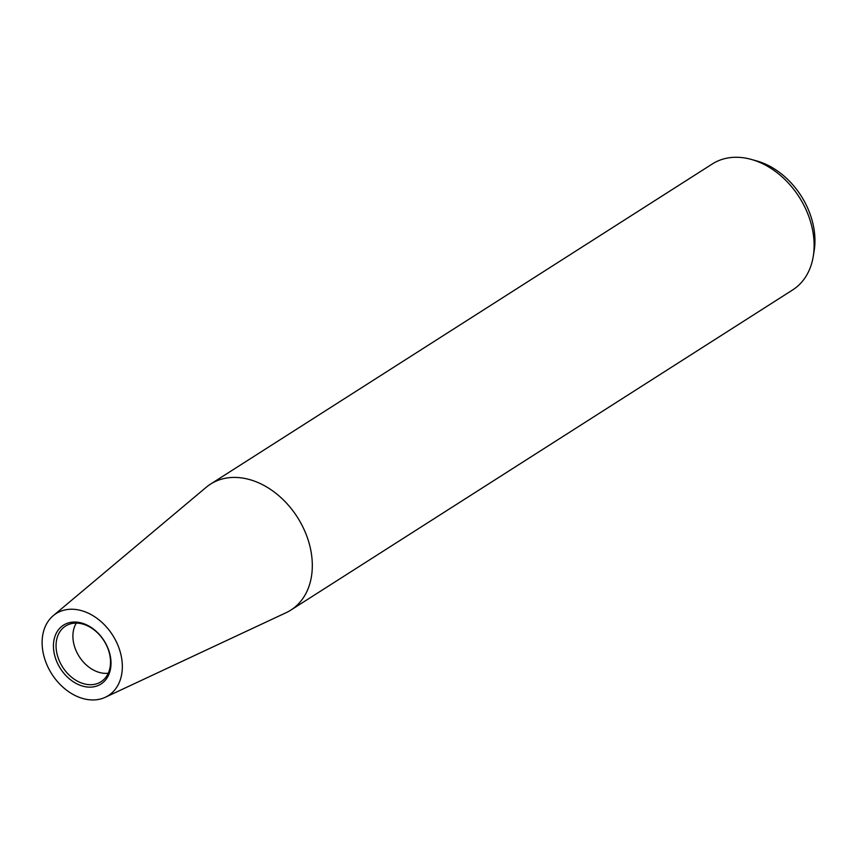 <?xml version="1.0" encoding="UTF-8"?>
<svg xmlns="http://www.w3.org/2000/svg" width="857" height="857" viewBox="0 0 857 857"><rect width="100%" height="100%" fill="white"/><g stroke="black" fill="none" stroke-linecap="round" stroke-linejoin="round"><path stroke-width="1.29" d="M105.315 697.266L286.163 612.669A74.698 55.426 -122.5 0 0 290.877 610.077L792.671 289.923A74.698 55.426 -122.5 0 0 813.261 256.339A74.698 55.426 -122.5 0 0 812.993 232.247A74.698 55.426 -122.5 0 0 751.439 159.456A74.698 55.426 -122.5 0 0 712.306 163.966L210.511 484.13A74.698 55.426 -122.5 0 0 206.173 487.312L53.252 615.669A48.624 36.08 -122.5 0 0 42.85 651.138A48.624 36.08 -122.5 0 0 105.315 697.266A48.624 36.08 -122.5 0 0 121.608 658.047A48.624 36.08 -122.5 0 0 93.542 616.022A48.624 36.08 -122.5 0 0 53.252 615.669M290.877 610.077A74.698 55.426 -122.5 0 0 311.187 552.411A74.698 55.426 -122.5 0 0 210.511 484.13M813.261 256.339L814.15 250.844A69.31 51.431 -122.5 0 0 813.904 228.498A69.31 51.431 -122.5 0 0 756.795 160.955L751.439 159.456M56.551 651.566A33.016 24.499 -122.5 0 0 75.105 679.783A33.016 24.499 -122.5 0 0 102.219 680.929A33.016 24.499 -122.5 0 0 110.028 656.258A33.016 24.499 -122.5 0 0 66.76 625.353A33.016 24.499 -122.5 0 0 56.551 651.566M110.489 657.073A34.901 25.892 57.5 0 1 87.714 687.046A34.901 25.892 57.5 0 1 53.97 652.113A34.901 25.892 57.5 0 1 76.734 622.128A34.901 25.892 57.5 0 1 110.489 657.073M76.305 623.114A31.57 23.418 -122.5 0 0 73.381 641.689A31.57 23.418 -122.5 0 0 108.271 673.227"/></g></svg>
